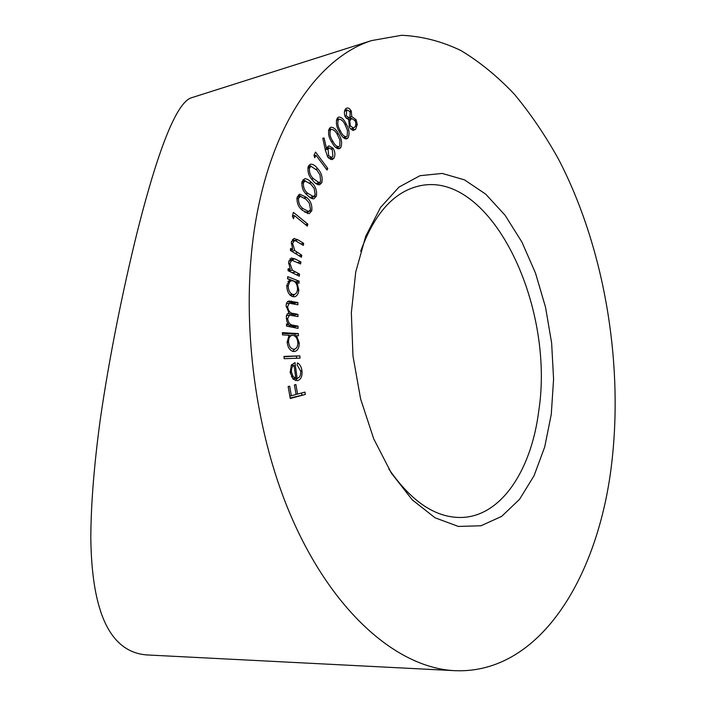 <?xml version="1.0" encoding="UTF-8"?>
<svg xmlns="http://www.w3.org/2000/svg" width="706" height="706" viewBox="0 0 706 706"><rect width="100%" height="100%" fill="white"/><g stroke="black" fill="none" stroke-linecap="round" stroke-linejoin="round"><path stroke-width="1.06" d="M551.28 414.228L544.741 446.872L534.071 475.703L519.545 499.327L501.622 516.413L480.945 525.776L458.397 526.438L435.081 517.816L412.26 499.848L391.345 473.099L373.721 438.832L360.616 398.978L352.982 356.036L351.341 312.776L355.736 272.004L365.734 236.236L380.534 207.467L399.04 187.055L420.017 175.688L442.221 173.429L464.477 179.862L485.737 194.168L505.117 215.304L521.91 242.061L535.527 273.151L545.544 307.251L551.633 343.037L553.583 379.148L551.28 414.228M388.865 469.075C411.757 502.116 436.176 518.239 462.139 517.454C501.339 516.007 531.221 470.214 538.66 411.58C555.596 304.798 489.832 168.081 418.102 186.216C393.304 192.438 374.154 214.112 360.678 251.248M192.641 97.384L191.661 97.702C178.124 101.443 160.174 141.315 137.476 231.03C122.703 290.369 108.874 359.513 100.181 420.132C94.145 464.619 91.021 503.607 90.8 537.107C91.603 612.852 110.268 652.123 146.795 654.93L455.317 670.7C399.322 668.458 335.121 615.217 293.052 520.754C251.089 426.424 237.869 298.938 259.446 201.987C278.685 113.719 323.198 56.118 371.568 40.586L401.555 35.3C421.711 36.165 441.462 41.23 460.806 50.488C479.701 61.846 497.571 76.442 514.418 94.277C530.541 113.657 545.261 135.323 558.57 159.274C603.312 245.414 623.08 357.995 612.234 458.556C600.144 574.128 541.175 674.045 455.317 670.7M348.005 137.988L346.69 138.879C343.831 138.676 341.404 136.337 339.418 131.872C336.25 126.753 335.597 122.103 337.442 117.911L338.721 117.037C341.651 117.178 344.131 119.499 346.161 124C349.241 129.136 349.849 133.805 348.005 137.988L345.058 138.764M325.448 150.51L322.792 138.244L324.133 137.997L326.569 149.019L327.24 147.219L328.837 145.842L333.117 148.269C335.147 151.79 335.438 155.064 333.991 158.091L332.147 159.644L327.866 157.217L325.448 150.51M321.804 182.669L319.624 184.796C317.126 184.787 314.779 183.26 312.59 180.198C308.707 176.253 307.286 171.62 308.319 166.298L310.516 164.171C313.067 164.11 315.458 165.619 317.665 168.699C321.477 172.723 322.854 177.382 321.804 182.669L318.432 183.481L317.735 184.637M311.787 210.732L309.21 213.689L302.583 210.459C298.435 207.352 296.626 202.931 297.138 197.195L299.776 194.185L306.466 197.371C310.552 200.575 312.326 205.031 311.787 210.732L309.29 211.288M301.462 257.249L290.334 250.427L290.669 248.362L292.672 249.597L291.349 242.167L293.97 238.451L297.985 239.828L303.659 243.376L303.342 245.406L295.479 240.764L294.331 240.711L292.611 243.402L294.755 250.542L301.789 255.201L301.462 257.249M287.554 278.808L287.704 276.655L299.115 281.156L298.973 283.291L297.032 282.524L298.823 290.157C298.444 293.917 297.014 296.132 294.534 296.785L292.231 296.52C288.639 294.64 286.83 290.951 286.804 285.445L289.672 279.638L287.554 278.808M282.506 334.891L282.374 332.641L298.347 333.576L298.488 335.791L296.529 335.685L299.22 342.834C299.265 347.74 297.729 350.635 294.614 351.5L293.749 351.544C290.078 350.873 287.871 347.74 287.139 342.154L289.125 335.262L282.506 334.891M300.677 371.144L297.102 364.852L297.5 362.866C299.926 364.322 301.409 366.952 301.965 370.765C302.424 376.377 300.871 379.687 297.305 380.693L293.211 379.193L290.14 372.521L291.393 365.046L295.002 362.602L297.085 378.363C299.732 377.684 300.933 375.283 300.677 371.144M305.345 394.442L290.254 398.502L288.136 386.553L289.645 386.164L291.349 395.739L296.088 394.469L294.402 384.938L295.893 384.549L297.579 394.08L304.93 392.112L305.345 394.442L290.166 397.981M300.085 358.118L284.191 358.701L283.98 356.406L299.865 355.859L300.085 358.118M298.056 328.369L286.539 326.11L286.53 323.886L288.533 324.283L286.901 321.557L286.327 316.288L287.139 314.126L288.948 312.899L286.133 305.91C286.204 303.095 287.13 301.462 288.922 301.012L297.897 302.53L297.906 304.798L289.354 303.253L287.589 306.66C288.33 311.143 290.298 313.411 293.493 313.455L297.967 314.382L297.985 316.588L289.495 315.15L287.651 318.556C288.322 322.845 290.175 325.06 293.193 325.201L298.047 326.154L298.056 328.369M299.318 276.196L287.995 270.663L288.233 268.527L290.272 269.524L288.622 262.173L291.357 257.99L295.073 258.97L300.853 261.864L300.624 263.956L291.79 260.232L289.919 263.267L292.372 270.239L299.538 274.069L299.318 276.196M293.537 218.701L292.408 216.336L293.405 212.356L307.825 224.12L307.339 226.114L294.331 215.524L293.537 218.701M316.394 196.109L313.949 198.774L312.979 198.836L310.481 197.892L307.154 195.041C303.086 191.617 301.391 187.099 302.089 181.477L304.568 178.794L305.557 178.706L308.098 179.615L311.461 182.457C315.467 185.978 317.109 190.523 316.394 196.109L313.014 196.895L312.043 198.642M314.717 157.738L313.993 155.179L315.573 152.09L327.796 168.469L327.019 170.031L315.979 155.267L314.717 157.738M340.751 147.669L339.215 148.816C336.444 148.675 334.017 146.539 331.952 142.409C328.599 137.546 327.752 132.869 329.411 128.368L330.893 127.248C333.744 127.301 336.224 129.419 338.333 133.593C341.607 138.491 342.41 143.186 340.751 147.669L337.344 148.622M351.235 110.921L351.773 116.552L356.142 119.729L357.271 124.477L355.595 129.322L353.309 130.425L350.458 128.713L349.302 126.886L348.764 119.579L345.216 116.861C343.928 113.322 344.131 110.586 345.808 108.662L347.228 107.912L349.205 108.433L351.235 110.921L349.858 111.31M289.795 395.907L291.349 395.739M296.052 394.248L297.579 394.08M301.559 393.013L301.877 394.839M300.641 370.932L301.965 370.765M297.526 378.257L295.426 380.543M291.737 364.534L291.869 365.54M293.599 378.584L297.085 378.363M295.796 378.31L294.075 365.249C292.037 366.44 291.19 368.797 291.534 372.3L293.193 376.598L295.796 378.31L292.708 378.69M291.048 365.646L294.075 365.249M291.41 376.819L293.193 376.598M290.131 372.486L291.534 372.3M284.006 356.768L299.865 355.859M296.414 356.336L296.599 358.242M282.418 333.373L294.905 334.097L298.347 333.576M294.905 334.097L295.02 335.906M294.702 335.959L296.529 335.685M297.879 343.028L299.22 342.834M294.684 349.135L292.743 351.385M293.661 349.267L294.287 349.232C296.696 348.552 297.888 346.319 297.861 342.542C297.332 338.236 295.655 335.827 292.822 335.332L292.046 335.368C289.663 336.038 288.507 338.262 288.569 342.048C289.133 346.337 290.828 348.746 293.661 349.267L294.287 349.232M287.148 342.26L288.569 342.048M286.53 324.601L288.533 324.283M287.589 301.656L291.649 301.18M288.207 301.771L294.464 303.121L297.897 302.53M294.464 303.121L294.464 304.057M286.186 306.898L287.589 306.66M287.863 313.402L294.534 314.938L297.967 314.382M294.534 314.938L294.543 315.882M286.248 318.777L287.651 318.556M286.68 324.575L294.605 326.693L298.047 326.154M294.605 326.693L294.614 327.69M287.571 278.596L295.69 281.782L299.115 281.156M295.69 281.782L295.629 282.7M295.682 282.771L297.032 282.524M297.385 290.413L298.823 290.157M294.526 294.402L292.699 296.67M290.148 295.17L294.128 294.508C296.07 294.049 297.191 292.355 297.508 289.425C297.517 285.189 296.132 282.365 293.361 280.944L291.454 280.723L289.787 281.694L288.251 285.824C288.26 290.051 289.654 292.893 292.434 294.34L294.128 294.508M291.454 280.723L287.951 281.367M286.777 286.089L288.251 285.824M289.795 294.799L292.434 294.34M292.372 270.239L288.948 270.892L288.101 269.948L290.272 269.524M289.875 258.899L292.955 260.293M297.667 262.482L300.853 261.864M288.551 263.532L289.919 263.267M288.948 270.892L290.06 271.669M296.246 274.696L299.538 274.069M290.395 250.056L292.672 249.597M292.452 239.431L294.764 240.658M300.977 243.932L303.659 243.376M291.216 243.694L292.611 243.402M290.431 250.048L290.96 250.806M291.587 251.186L294.755 250.542M299.017 255.749L301.789 255.201M292.672 215.295L293.246 215.762M305.513 224.623L307.825 224.12M292.513 215.93L294.331 215.524M308.354 211.632L307.26 213.591M298.311 195.05L300.827 196.312M304.392 197.856L306.466 197.371M304.921 212.374L308.654 211.562L310.552 209.514L309.316 203.213L305.963 199.189L300.315 196.374L298.497 198.368C298.311 202.904 299.865 206.337 303.156 208.667L308.654 211.562M296.829 198.765L298.497 198.368M303.086 179.703L305.433 180.921M309.555 182.916L311.461 182.457M309.846 197.451L313.438 196.612L315.194 194.794L314.144 188.467L310.896 184.204L305.142 180.974L303.421 182.757C303.095 187.214 304.551 190.744 307.781 193.32L313.438 196.612M301.718 183.163L303.421 182.757M305.945 193.753L307.781 193.32M309.034 165.133L311.152 166.325M315.979 169.122L317.665 168.699M318.706 182.748L318.432 183.481M309.581 167.737C308.981 171.999 310.234 175.626 313.323 178.636L319.103 182.66L320.674 181.213L320.003 174.938L317.003 170.305L311.099 166.342L309.581 167.737L307.79 168.178M311.664 179.042L313.323 178.636M326.154 168.875L327.796 168.469M314.152 155.744L315.979 155.267M322.818 138.35L324.133 137.997M325.201 149.372L326.569 149.019M327.425 146.927L328.978 148.119M331.441 148.701L333.117 148.269M331.238 157.517L330.646 158.947L333.991 158.091M330.646 158.947L330.293 159.45M332.279 149.698L329.261 148.048L328.043 149.09L328.687 155.779L331.67 157.412L332.905 156.361L332.279 149.698M325.298 149.804L328.043 149.09M327.24 156.15L328.687 155.779M329.464 128.307L331.202 129.445M336.956 133.964L338.333 133.593M338.174 146.874L337.406 148.534M330.47 130.089C329.375 133.769 330.17 137.476 332.861 141.218C334.538 144.686 336.524 146.521 338.809 146.707L339.807 145.974L339.895 140.026L337.486 134.837C335.774 131.413 333.761 129.595 331.441 129.383L328.502 130.619M331.476 141.588L332.861 141.218M337.265 118.131L338.915 119.261M344.855 124.353L346.161 124M345.613 136.973L344.828 138.667M338.439 119.702C337.186 123.162 337.83 126.868 340.371 130.813C341.978 134.546 343.954 136.54 346.302 136.796L347.14 136.232L347.467 130.442L345.26 125.121C343.628 121.432 341.625 119.446 339.251 119.164L336.383 120.276M350.123 117.011L351.773 116.552M349.541 117.558L351.376 118.546M354.756 120.108L356.142 119.729M355.868 124.856L357.271 124.477M353.538 128.192L352.312 130.169M352.347 130.186L355.595 129.322M345.437 109.103L346.884 110.251M349.029 126.268L350.37 125.906L353.635 128.165L355.595 126.092L355.815 122.976L355.144 120.797L351.685 118.458L348.032 119.508M350.176 111.875L347.564 110.065L346.681 110.63L346.267 115.828L349.17 117.717L349.902 117.267L350.176 111.875M344.519 111.239L346.681 110.63M344.934 116.199L346.267 115.828M351.685 118.458L349.77 120.938L350.37 125.906M348.755 119.579L350.767 119.023M290.051 314.02L293.493 313.455M289.742 325.74L293.193 325.201M291.657 259.649L295.073 258.97M292.116 272.675L295.417 272.048M294.579 240.543L297.985 239.828M294.958 253.26L297.729 252.704M301.197 209.108L303.156 208.667M339.048 131.175L340.371 130.813M191.661 97.702L371.568 40.586M292.046 335.368L288.639 335.88M289.354 303.253L286.389 303.756M289.495 315.15L286.468 315.644M291.79 260.232L288.878 260.805M294.331 240.711L291.534 241.293M300.315 196.374L297.164 197.115M305.142 180.974L302.009 181.742M311.099 166.342L308.019 167.119M319.103 182.66L315.75 183.463M329.261 148.048L326.64 148.728M331.67 157.412L328.625 158.188M331.441 129.383L328.599 130.151M338.809 146.707L335.721 147.51M339.251 119.164L336.453 119.941M346.302 136.796L343.301 137.591M347.564 110.065L344.607 110.895M349.17 117.717L346.337 118.493M353.635 128.165L350.688 128.96"/></g></svg>
